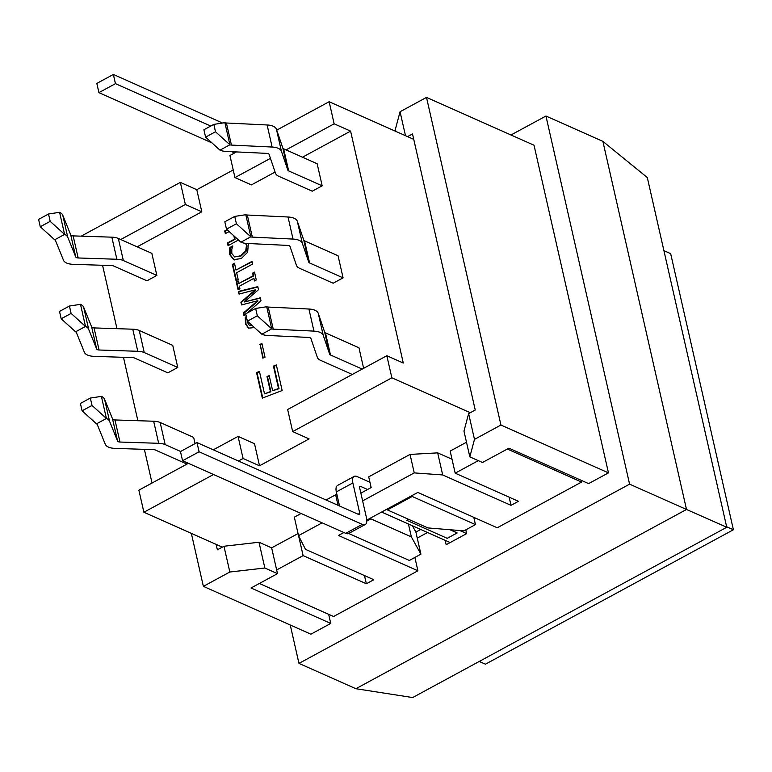 <?xml version="1.0" encoding="UTF-8"?>
<svg xmlns="http://www.w3.org/2000/svg" width="772" height="772" viewBox="0 0 772 772"><rect width="100%" height="100%" fill="white"/><g stroke="black" fill="none" stroke-linecap="round" stroke-linejoin="round"><path stroke-width="1.16" d="M479.258 661.45L485.434 664.19L733.4 529.756L670.675 253.67L663.91 250.659M726.645 526.755L733.4 529.756M469.83 456.879L474.481 439.374L500.932 425.034L426.501 97.407L534.021 145.232L608.461 472.869L588.621 483.619L508.931 448.165L482.481 462.505L469.83 456.879L463.972 431.114L468.633 413.609L475.243 410.019L412.518 133.923L407.558 136.615L413.753 139.375M188.368 463.325L138.873 490.162L143.891 512.251L222.317 547.145L217.357 549.828L216.121 544.385M222.317 547.145L223.967 546.248L258.987 542.243L271.638 547.869L277.495 573.644L251.045 587.984L330.734 623.438L310.904 634.188L203.374 586.353L229.824 572.013L264.844 568.018L277.495 573.644M465.805 529.843L466.664 533.616L446.168 544.723L445.174 540.342M290.243 625.002L298.967 663.399L629.585 484.15L545.949 116.032L510.987 134.984M328.66 614.309L330.734 623.438M474.481 439.374L468.633 413.609M426.501 97.407L400.05 111.747L395.389 129.252L395.882 131.423M405.493 135.698L400.05 111.747M191.34 533.365L203.374 586.353M223.967 546.248L229.824 572.013M500.932 425.034L608.461 472.869M258.987 542.243L264.844 568.018M647.303 177.541L602.874 141.353L686.511 509.472L726.761 527.266L647.303 177.541M629.585 484.15L686.511 509.472L355.892 688.721L412.663 697.55L726.761 527.266M545.949 116.032L602.874 141.353M298.967 663.399L355.892 688.721M509.144 497.168L511.006 505.342L518.437 501.308L455.19 473.168L450.173 451.08L466.5 442.231M455.19 473.168L478.293 460.643M276.656 569.958L303.107 555.618L366.353 583.757L373.793 579.724L305.48 549.336L298.523 535.633L294.325 517.163L301.119 513.486M298.6 535.787L303.107 555.618M271.638 547.869L298.05 533.558M511.006 505.342L442.694 474.954L437.676 452.865L410.038 454.428L368.717 476.835L371.158 487.576L360.862 493.154M338.049 505.322L335.656 494.765L326.025 499.976M335.656 494.765L337.055 495.113M364.5 575.594L366.353 583.757M414.873 557.452L417.903 570.798L338.464 535.45L343.887 532.516M366.816 520.077L417.806 492.43L497.255 527.778L581.557 482.066L581.162 480.3M339.275 504.859L338.242 505.409M442.694 474.954L414.236 472.898L362.618 500.883M322.127 522.837L298.523 535.633M414.236 472.898L410.038 454.428M427.534 532.497L417.247 538.074M437.676 452.865L452.025 459.243M259.353 583.478L333.591 616.5L417.903 570.798M367.578 489.506L360.456 486.341A2.123 0.984 61.5 0 0 359.858 486.312A2.123 0.984 61.5 0 0 359.607 487.615L366.507 517.983A10.615 4.931 -118.5 0 1 365.243 524.506A10.615 4.931 -118.5 0 1 362.271 524.371L199.089 451.784L196.995 442.578L358.912 514.606A2.123 0.984 61.5 0 0 359.511 514.634A2.123 0.984 61.5 0 0 359.762 513.332L352.862 482.963A10.615 4.931 -118.5 0 1 354.126 476.44A10.615 4.931 -118.5 0 1 357.098 476.575L369.952 482.288M286.045 149.893L334.151 123.809L350.594 131.124L403.283 363.043L386.84 355.728L287.647 409.507L292.665 431.596L391.858 377.817L470.283 412.711M292.665 431.596L309.109 438.911L259.517 465.796L243.074 458.481L238.056 436.392L213.284 449.825M143.891 512.251L213.506 474.51M238.423 461L243.074 458.481M210.756 126.048L115.453 83.656L113.359 74.45L96.828 83.415L98.922 92.621L211.991 142.916M231.696 151.688L234.601 152.972M113.359 74.45L222.577 123.037M120.731 239.513L185.367 204.474L180.349 182.385L81.176 236.155M180.349 182.385L196.792 189.7L233.221 169.946M334.151 123.809L329.133 101.721L276.723 130.13M236.541 151.92L229.94 155.5L234.958 177.589L270.432 158.356M329.133 101.721L407.558 136.615M473.815 517.346L475.455 524.603L463.885 530.875L427.891 527.923L387.419 509.916L412.209 496.473L475.455 524.603M420.73 529.467L415.886 532.091L420.904 554.18L409.334 560.453L348.693 533.481M466.655 533.587L459.832 530.547M196.995 442.578L180.465 451.543L182.559 460.739L345.74 533.336A10.615 4.931 61.5 0 0 348.712 533.462L365.243 524.506M354.126 476.44L337.596 485.405A10.615 4.931 61.5 0 0 336.331 491.918L339.526 505.978M420.904 554.18L411.36 536.887L408.436 523.995L450.163 542.562M450.829 529.804L457.159 532.95L447.249 538.335L406.767 520.328L408.591 519.334M408.176 519.151L406.767 520.328M449.922 529.727L457.159 532.95M199.089 451.784L182.559 460.739M408.436 523.995L381.609 512.068M98.922 92.621L115.453 83.656M415.886 532.091L412.393 525.761M411.36 536.887L370.878 518.871L370.685 517.983M227.412 229.988L225.231 231.175L225.742 233.424M229.159 231.571L225.337 233.636L224.72 230.944L227.065 229.68M224.72 230.944L225.231 231.175M234.408 236.319L235.093 239.32L227.962 243.18L228.473 245.428M238.48 240.005L228.068 245.65L227.45 242.958L234.582 239.088L233.839 235.798M234.582 239.088L235.093 239.32M227.45 242.958L227.962 243.18M248.343 243.508L247.667 252.232L241.231 258.581L233.385 259.662M232.806 246.133L231.812 249.24L231.793 253.486L234.688 256.951L240.594 255.773L245.66 250.919L246.471 245.525L245.631 243.344M246.017 243.383L246.982 245.757L246.171 251.151L241.096 255.995L234.572 256.912M233.733 259.807L229.728 254.586L229.39 250.775L229.844 247.503L232.758 245.921M232.681 246.471L230.345 247.725L230.239 254.808L234.234 260.029M252.058 261.351L252.666 264.043L236.637 272.738L238.181 279.532L236.029 280.699L232.333 264.42L234.476 263.252L236.02 270.046L252.058 261.351M252.155 261.795L236.02 270.046M234.582 263.696L232.835 264.642L236.435 280.477M232.333 264.42L232.835 264.642M254.596 272.545L253.148 273.336L253.737 275.913L238.76 283.527L253.226 275.681L252.637 273.105L254.499 272.101L256.275 279.947L254.422 280.95L253.834 278.374L239.368 286.219L239.957 288.796L238.094 289.799L236.309 281.963L238.172 280.95L238.76 283.527M252.637 273.105L253.148 273.336M253.226 275.681L253.737 275.913M238.268 281.394L236.821 282.185L238.5 289.587M236.309 281.963L236.821 282.185M253.834 278.374L254.828 280.728M245.814 314.204L244 315.806L243.373 313.036L257.52 300.79L241.53 304.93L240.912 302.19L255.233 289.847L239.069 294.064L238.461 291.43L239.494 293.958M255.233 289.847L255.744 290.079L241.414 302.412L241.964 304.815M240.912 302.19L241.414 302.412M257.52 300.79L258.031 301.022L243.884 313.258L244.386 315.478M243.373 313.036L243.884 313.258M238.461 291.43L257.8 286.653L258.495 289.674L244.338 301.968L260.338 297.799L261.013 300.781L247.079 313.094M260.415 298.137L244.338 301.968M257.877 286.981L238.973 291.652M247.291 320.708L247.513 322.532L249.356 325.34L251.614 324.993M251.836 325.388L249.617 325.427M253.641 326.836L252.212 327.83L248.468 328.129L245.467 323.844L245.274 317.186L246.355 316.597M246.461 317.041L245.785 317.408L245.969 324.066L248.729 328.225M276.347 364.973L282.156 390.526L262.335 398.111L256.536 372.558L259.44 371.448L264.526 393.845L270.422 391.587L266.987 376.485L269.206 375.636L272.641 390.738L278.528 388.48L273.442 366.082L276.347 364.973M276.434 365.359L273.954 366.304L279.039 388.702L272.641 390.738M273.442 366.082L273.954 366.304M278.528 388.48L279.039 388.702M269.293 376.022L267.498 376.717L270.924 391.809L264.526 393.845M266.987 376.485L267.498 376.717M270.422 391.587L270.924 391.809M259.527 371.834L257.037 372.779L262.76 397.956M256.536 372.558L257.037 372.779M262.017 343.974L260.212 344.669L263.233 357.957M259.71 344.437L261.93 343.588L265.037 357.262L262.818 358.121L260.212 344.669M387.216 509.028L387.419 509.916M366.835 521.071L370.878 518.871M412.007 495.576L412.209 496.473M507.32 449.043L581.557 482.066M185.367 204.474L201.81 211.789L137.175 246.828M103.101 265.307L101.962 265.269M238.056 436.392L254.499 443.707L259.517 465.796M350.594 131.124L302.489 157.208M275.102 172.06L251.402 184.904L234.958 177.589M196.792 189.7L201.81 211.789M152.036 483.031L144.383 449.352M137.87 420.711L123.472 357.32M116.968 328.679L102.628 265.568M195.065 443.62L193.656 437.415L160.151 422.506A16.984 7.778 167.2 0 0 153.657 421.232L114.96 419.949A4.246 1.94 -12.8 0 1 112.548 418.916L104.558 399.22A16.984 7.778 167.2 0 0 101.393 396.374L90.334 398.072L80.413 403.447L82.093 410.81L92.013 405.435L106.411 418.463L96.49 423.838L82.093 410.81M75.588 331.806A4.246 1.94 -12.8 0 1 76.38 332.52L84.36 352.215A16.984 7.778 167.2 0 0 94.02 356.346L132.716 357.619A4.246 1.94 -12.8 0 1 134.338 357.947L167.852 372.847L177.763 367.472L172.745 345.383L139.24 330.474A16.984 7.778 -12.8 0 0 132.755 329.2L94.049 327.917A4.246 1.94 167.2 0 1 91.636 326.884L83.646 307.188A16.984 7.778 -12.8 0 0 80.481 304.342L69.432 306.04L59.512 311.415L61.181 318.778L71.101 313.403L85.499 326.431L75.588 331.806L61.181 318.778M54.677 239.774A4.246 1.94 -12.8 0 1 55.468 240.488L63.458 260.183A16.984 7.778 167.2 0 0 73.108 264.313L111.805 265.587A4.246 1.94 -12.8 0 1 113.436 265.915L146.941 280.815L156.861 275.44L151.843 253.351L118.328 238.451A16.984 7.778 -12.8 0 0 111.844 237.168L73.147 235.894A4.246 1.94 167.2 0 1 70.725 234.862L62.744 215.156A16.984 7.778 -12.8 0 0 59.579 212.31L48.52 214.008L38.6 219.383L40.269 226.746L50.19 221.371L64.597 234.398L54.677 239.774L40.269 226.746M363.631 368.312L358.97 347.796L325.466 332.886L330.484 354.975A4.246 1.94 -12.8 0 1 329.673 354.213L323.275 335.424A16.984 7.778 167.2 0 0 313.943 331.111L273.249 329.152A4.246 1.94 -12.8 0 1 271.725 328.833L261.805 334.208L247.397 321.191L257.317 315.806L271.725 328.833L266.707 306.745L255.648 308.443L245.728 313.828L247.397 321.191M240.893 242.176A16.984 7.778 -12.8 0 0 246.982 243.45L287.686 245.409A4.246 1.94 167.2 0 1 290.011 246.49L296.419 265.269A16.984 7.778 -12.8 0 0 299.652 268.318L333.157 283.227L343.077 277.852L338.059 255.764L304.554 240.854A4.246 1.94 -12.8 0 1 303.743 240.092L297.345 221.303A16.984 7.778 167.2 0 0 288.014 217L247.32 215.031A4.246 1.94 -12.8 0 1 245.795 214.713L234.736 216.411L224.816 221.796L226.495 229.159L236.415 223.774L250.813 236.801L240.893 242.176L226.495 229.159M219.991 150.154A16.984 7.778 -12.8 0 0 226.08 151.418L266.774 153.377A4.246 1.94 167.2 0 1 269.11 154.458L275.507 173.246A16.984 7.778 -12.8 0 0 278.74 176.286L312.245 191.195L322.165 185.82L317.147 163.732L283.642 148.822A4.246 1.94 -12.8 0 1 282.832 148.06L276.434 129.271A16.984 7.778 167.2 0 0 267.112 124.968L226.408 122.999A4.246 1.94 -12.8 0 1 224.884 122.68L213.825 124.389L203.914 129.764L205.584 137.126L215.504 131.751L229.902 144.769L219.991 150.154L205.584 137.126M391.858 377.817L386.84 355.728M215.504 131.751L213.825 124.389M224.884 122.68L229.902 144.769A4.246 1.94 167.2 0 0 231.426 145.088L272.13 147.047A16.984 7.778 -12.8 0 1 281.452 151.36L287.85 170.149A4.246 1.94 167.2 0 0 288.66 170.911L322.165 185.82M236.415 223.774L234.736 216.411M245.795 214.713L250.813 236.801A4.246 1.94 167.2 0 0 252.338 237.12L293.032 239.079A16.984 7.778 -12.8 0 1 302.363 243.392L308.761 262.181A4.246 1.94 167.2 0 0 309.572 262.943L343.077 277.852M255.648 308.443L257.317 315.806M261.805 334.208A16.984 7.778 167.2 0 0 267.894 335.473L308.597 337.441A4.246 1.94 -12.8 0 1 310.923 338.522L317.321 357.301A16.984 7.778 167.2 0 0 320.563 360.35L352.283 374.459M362.203 369.084L330.484 354.975M266.707 306.745A4.246 1.94 167.2 0 0 268.231 307.063L308.925 309.022A16.984 7.778 -12.8 0 1 318.257 313.335L324.655 332.124A4.246 1.94 167.2 0 0 325.466 332.886M50.19 221.371L48.52 214.008M59.579 212.31L64.597 234.398A16.984 7.778 167.2 0 1 67.762 237.245L75.743 256.941A4.246 1.94 -12.8 0 0 78.165 257.973L116.861 259.257A16.984 7.778 167.2 0 1 123.346 260.531L156.861 275.44M71.101 313.403L69.432 306.04M80.481 304.342L85.499 326.431A16.984 7.778 167.2 0 1 88.664 329.277L96.654 348.973A4.246 1.94 -12.8 0 0 99.067 350.005L137.773 351.289A16.984 7.778 167.2 0 1 144.258 352.563L177.763 367.472M90.334 398.072L92.013 405.435M96.49 423.838A4.246 1.94 167.2 0 1 97.282 424.552L105.272 444.247A16.984 7.778 -12.8 0 0 114.931 448.378L153.628 449.651A4.246 1.94 167.2 0 1 155.249 449.97L186.978 464.088M101.393 396.374L106.411 418.463A16.984 7.778 -12.8 0 1 109.576 421.309L117.566 441.005A4.246 1.94 167.2 0 0 119.978 442.038L158.675 443.311A16.984 7.778 -12.8 0 1 165.169 444.595L180.609 451.466M362.271 524.371L345.74 533.336M336.331 491.918L352.862 482.963M359.559 486.823L360.456 486.341M359.762 513.332L358.083 514.239M288.66 170.911L283.642 148.822M231.426 145.088L226.408 122.999M272.13 147.047L267.112 124.968M281.452 151.36L276.434 129.271M287.85 170.149L282.832 148.06M309.572 262.943L304.554 240.854M252.338 237.12L247.32 215.031M293.032 239.079L288.014 217M302.363 243.392L297.345 221.303M308.761 262.181L303.743 240.092M268.231 307.063L273.249 329.152M308.925 309.022L313.943 331.111M318.257 313.335L323.275 335.424M324.655 332.124L329.673 354.213M123.346 260.531L118.328 238.451M116.861 259.257L111.844 237.168M78.165 257.973L73.147 235.894M75.743 256.941L70.725 234.862M67.762 237.245L62.744 215.156M144.258 352.563L139.24 330.474M137.773 351.289L132.755 329.2M99.067 350.005L94.049 327.917M96.654 348.973L91.636 326.884M88.664 329.277L83.646 307.188M160.151 422.506L165.169 444.595M153.657 421.232L158.675 443.311M114.96 419.949L119.978 442.038M112.548 418.916L117.566 441.005M104.558 399.22L109.576 421.309M249.356 325.34L249.867 325.562"/></g></svg>
